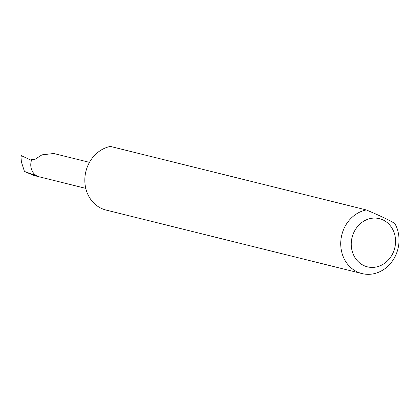 <?xml version="1.0" encoding="UTF-8"?>
<svg xmlns="http://www.w3.org/2000/svg" width="420" height="420" viewBox="0 0 420 420"><rect width="100%" height="100%" fill="white"/><g stroke="black" fill="none" stroke-linecap="round" stroke-linejoin="round"><path stroke-width="0.63" d="M89.471 162.356L53.781 153.5L41.963 154.849L34.325 159.773L31.279 158.959L30.986 160.156L21.32 155.652L21.651 155.925L21.32 155.652L21 157.39L21.389 161.921L24.439 171.444L33.726 175.45L85.775 188.37M393.372 252.184A24.832 21.987 103.9 0 0 383.045 219.944A24.832 21.987 103.9 0 0 353.456 233.305A24.832 21.987 103.9 0 0 363.783 265.545A24.832 21.987 103.9 0 0 393.372 252.184M394.769 223.409A32.671 28.928 -76.1 0 1 396.139 254.289A32.671 28.928 -76.1 0 1 362.008 273.578A32.671 28.928 -76.1 0 1 343.613 229.446A32.671 28.928 -76.1 0 1 366.272 209.927C378.824 215.177 388.322 219.671 394.769 223.409M362.008 273.578L106.108 210.073A32.671 28.928 -76.1 0 1 87.717 165.937A32.671 28.928 -76.1 0 1 110.376 146.422L366.272 209.927M33.705 174.562L34.519 174.174A13.067 11.571 103.9 0 0 37.364 176.143L24.439 171.444M31.925 159.18A13.067 11.571 103.9 0 0 34.519 174.174M37.364 176.143L31.285 174.636M21.079 155.568L21 157.39"/></g></svg>
